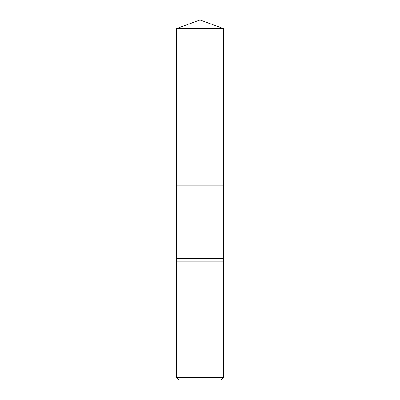 <?xml version="1.0" encoding="UTF-8"?>
<svg xmlns="http://www.w3.org/2000/svg" width="400" height="400" viewBox="0 0 400 400"><rect width="100%" height="100%" fill="white"/><g stroke="black" fill="none" stroke-linecap="round" stroke-linejoin="round"><path stroke-width="0.6" d="M176.705 28.48L223.295 28.48L200 20L176.705 28.48L176.705 258.59L223.295 258.59L223.53 377.645L176.47 377.645L178.825 380L221.175 380L223.53 377.645M176.705 258.59L176.47 261.175L223.53 261.175M176.705 185.175L223.295 185.175L223.295 258.59M223.295 28.48L223.295 185.175M176.47 261.175L176.47 377.645"/></g></svg>
